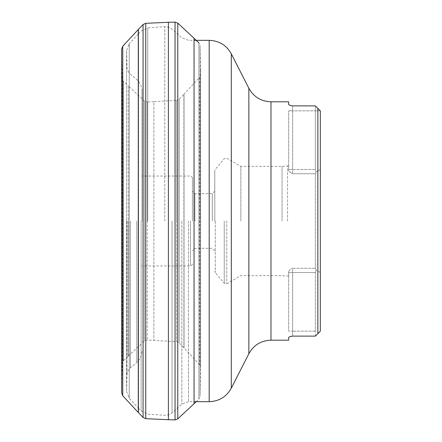 <?xml version="1.0" encoding="UTF-8"?>
<svg xmlns="http://www.w3.org/2000/svg" width="442" height="442" viewBox="0 0 442 442"><rect width="100%" height="100%" fill="white"/><g stroke="black" fill="none" stroke-linecap="round" stroke-linejoin="round"><path stroke-width="0.33" stroke-dasharray="2.21 1.66" d="M200.585 221L200.585 68.079L200.585 221M128.252 85.925L128.252 356.075L128.252 85.925L144.512 101.008L144.512 340.992L144.512 101.008L147.236 101.997L147.236 221L147.236 101.997L153.888 101.732L153.888 340.268L153.888 101.732L176.535 100.356L176.535 221L176.535 100.356L179.225 99.102L179.225 342.898L179.225 99.102L183.9 94.24L183.9 347.76L184.021 94.113L184.021 347.887L184.021 94.113L199.541 77.411L199.541 364.589L199.541 77.411L200.624 74.681L200.624 367.33L200.624 74.67L200.624 367.33L200.624 74.67L200.624 367.319L200.055 396.452L200.055 45.548L200.055 396.452L198.894 399.104L198.894 42.896L198.894 399.104L196.215 401.673M128.125 221L128.125 356.191L128.125 221M121.71 221L121.71 55.72L121.71 221M128.125 356.191L123.395 360.777L122.235 363.462L121.672 392.993L121.672 49.001L122.235 78.538L122.235 363.462L122.235 78.538L123.395 81.223L123.395 360.777L123.395 81.223L128.125 85.809M138.274 29.531L138.274 412.469M138.396 412.596L138.396 29.404M168.408 22.293L168.408 419.707M194.044 403.75L194.044 38.25M194.165 38.366L194.165 403.634M320.328 272.521L320.328 110.848L320.328 169.479L320.328 110.848L317.848 108.367L317.848 333.633L315.361 336.119L320.328 331.152L320.328 169.479L320.328 272.521M288.665 104.395L288.665 101.798M292.284 105.865L291.919 105.82M291.444 105.732L290.267 105.4M292.643 105.881L292.643 110.848L320.328 110.848L315.361 110.848L315.361 169.474L316.036 171.966L320.323 169.474L320.323 272.526L320.323 169.474L316.036 171.966L315.361 173.734L316.036 171.966L315.361 169.474L315.361 110.848L292.643 110.848L292.643 169.474L288.665 169.474L288.665 110.848L288.665 170.468L288.665 169.474L288.665 170.446L288.665 169.474L292.643 169.474L292.643 105.881L315.361 105.881L317.848 108.367L315.361 105.881L315.361 110.848L315.361 105.881L317.848 108.367M292.289 336.135L315.361 336.119L317.848 333.633M288.98 337.185L290.267 336.6M291.444 336.268L291.919 336.18M288.665 340.202L288.665 337.605M141.976 221L141.976 90.93L141.976 221M288.67 271.532L288.665 331.152L288.665 271.532C289.079 270.371 290.405 269.283 292.643 268.266C290.4 269.283 289.079 270.371 288.665 271.532M288.665 170.446L288.665 165.872L288.665 170.446M320.323 272.526L316.036 270.034L320.323 272.526M315.361 173.734L315.361 268.266L316.036 270.034L315.361 268.266L315.361 173.734L292.643 173.734C290.4 172.717 289.079 171.629 288.665 170.468C289.079 171.629 290.405 172.717 292.643 173.734L315.361 173.734M287.549 221L287.549 165.872L287.549 221M288.665 271.554L288.665 276.128L288.665 271.554M282.057 221L282.057 166.352L282.057 221M240.862 221L240.862 166.352L240.862 221M214.784 221L214.784 170.656L214.784 221M212.304 221L212.304 193.684L212.304 221M194.922 221L194.922 193.684L194.922 221M192.436 221L192.436 178.038L192.436 221M315.361 336.119L315.361 331.152L315.361 336.119M315.361 272.526L315.361 331.152L315.361 272.526L316.036 270.034L315.361 272.526L292.643 272.526L292.643 336.119L292.643 331.152L288.665 331.152L292.643 331.152L292.643 272.526L315.361 272.526M176.535 221L176.535 341.644L176.535 221M147.236 221L147.236 340.003L147.236 221M122.754 46.239L122.754 395.761M143.07 417.458L143.07 24.542M145.761 418.684L145.761 23.316M175.054 22.1L175.054 419.9M177.778 23.122L177.778 418.878M270.974 340.202L270.974 101.798M136.805 221L136.805 362.352L136.805 221M130.418 221L130.418 367.866L130.418 221M126.97 221L126.97 375.153L126.97 221M138.274 34.051L129.246 43.747L129.246 398.253L129.246 43.747L126.583 50.515L126.583 391.485L126.97 375.153C127.092 372.236 128.241 369.81 130.418 367.866L136.805 362.352C140.169 359.34 141.893 355.583 141.976 351.07M141.142 221L141.142 411.032L141.142 221M147.755 221L147.755 27.824L147.755 221M164.789 221L164.789 26.697L164.789 221M172.021 221L172.021 412.839L172.021 221M181.855 221L181.855 404.159L181.855 221M188.43 221L188.43 401.673L188.43 221M209.193 40.327L209.193 401.673M231.315 388.126L231.315 53.874M248.852 88.251L248.852 353.749M292.643 268.266L315.361 268.266L292.643 268.266L292.643 272.526L292.643 268.266M226.768 221L226.768 283.786L226.768 221M215.254 221L215.254 272.62L215.254 221M224.249 221L224.249 283.344L224.249 221M190.452 221L190.452 265.951L190.452 221M315.361 331.152L292.643 331.152L315.361 331.152M288.665 272.526L292.643 272.526L288.665 272.526M292.643 169.474L315.361 169.474L292.643 169.474L292.643 173.734L292.643 169.474M292.643 110.848L288.665 110.848L292.643 110.848M128.252 356.075L144.512 340.992L147.236 340.003L176.535 341.644L179.225 342.898L184.021 347.887L199.541 364.589L200.624 367.319L200.624 74.681L200.055 45.548L198.894 42.896M141.976 90.93C141.893 86.417 140.169 82.66 136.805 79.648L130.418 74.134C128.241 72.195 127.092 69.764 126.97 66.847L126.583 50.515L126.583 391.485L129.246 398.253L138.274 407.949M138.396 408.077L141.142 411.032L147.755 414.176L164.789 415.303C167.529 415.447 169.938 414.624 172.021 412.839L181.855 404.159L188.43 401.673L194.044 401.673M138.396 33.923L141.142 30.968L147.755 27.824L164.789 26.697C167.529 26.553 169.938 27.376 172.021 29.161L181.855 37.841L188.43 40.327L194.044 40.327M288.665 165.872L282.057 166.352L240.862 166.352L226.768 158.214L224.249 158.656L215.254 169.38L214.784 170.656M288.665 276.128L282.057 275.648L240.862 275.648L226.768 283.786L224.249 283.344L215.254 272.62L214.784 271.344M214.784 191.198L212.304 193.684L194.922 193.684L192.436 191.198M214.784 250.802L212.304 248.316L194.922 248.316L192.436 250.802M192.436 178.038L191.845 176.623L190.452 176.049L141.976 176.049M192.436 263.962L191.845 265.377L190.452 265.951L141.976 265.951"/><path stroke-width="0.66" d="M121.672 49.007L121.672 392.999L122.754 395.761L122.754 46.239L121.672 49.001M122.754 395.761L138.274 412.469L138.274 29.531L122.754 46.239M138.396 29.404L138.396 412.596L143.07 417.458L143.07 24.542L138.396 29.404M145.761 418.684L168.408 419.707L168.408 22.293L145.761 23.316L145.761 418.684L143.07 417.458M177.778 23.122L194.044 38.25L194.044 403.75L177.778 418.878L177.778 23.122L175.054 22.1L168.408 22.299M194.044 403.75L194.044 38.25M317.848 108.367L320.328 110.848L317.848 108.367L320.328 110.848L320.328 331.152L317.848 333.633L317.848 108.367L315.361 105.881L292.284 105.865M270.974 101.798C261.062 101.422 253.686 96.909 248.852 88.251L248.852 353.749C253.686 345.091 261.062 340.578 270.974 340.202L270.974 101.798L288.665 101.798L288.665 104.395C288.825 105.025 290.151 105.522 292.643 105.881M291.919 105.82L291.444 105.732M290.267 105.4L288.98 104.815M317.848 333.633L315.361 336.119L292.643 336.119C290.145 336.478 288.819 336.975 288.665 337.605L288.98 337.185M290.267 336.6L291.444 336.268M291.919 336.18L292.289 336.135M288.665 337.605L288.665 340.202L270.974 340.202M168.408 419.701L175.054 419.9L175.054 22.1M194.044 401.673L209.193 401.673L209.193 40.327L194.044 40.327M248.852 88.251L231.315 53.874L231.315 388.126L248.852 353.749M145.761 23.316L143.07 24.542M177.778 418.878L175.054 419.9M198.894 42.896L194.165 38.366M196.215 401.673L194.165 403.634M209.193 401.673C219.105 401.297 226.481 396.783 231.315 388.126M231.315 53.874C226.481 45.217 219.105 40.703 209.193 40.327"/></g></svg>
